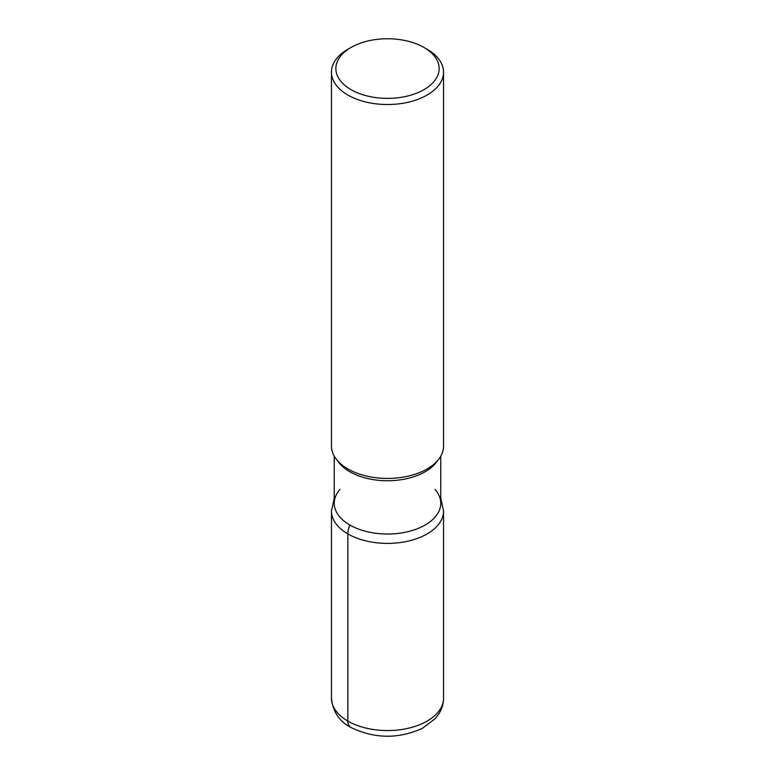 <?xml version="1.0" encoding="UTF-8"?>
<svg xmlns="http://www.w3.org/2000/svg" width="775" height="775" viewBox="0 0 775 775"><rect width="100%" height="100%" fill="white"/><g stroke="black" fill="none" stroke-linecap="round" stroke-linejoin="round"><path stroke-width="1.16" d="M424.012 47.478L427.132 49.28A56.042 32.356 180 0 1 443.542 72.162L443.542 446.071A56.042 32.356 180 0 1 438.66 459.284A56.042 32.356 180 0 1 347.868 468.952A56.042 32.356 180 0 1 336.34 459.284A56.042 32.356 180 0 1 331.458 446.071L331.458 72.162A56.042 32.356 180 0 1 347.868 49.28L350.988 47.478A51.634 29.808 0 0 0 350.988 89.638A51.634 29.808 0 0 0 424.012 89.638A51.634 29.808 0 0 0 424.012 47.478L424.012 47.478A51.634 29.808 0 0 0 350.988 47.478M443.542 72.162A56.042 32.356 180 0 1 408.948 102.058A56.042 32.356 180 0 1 347.868 95.044A56.042 32.356 180 0 1 331.458 72.162M440.762 456.136L440.762 503.275A53.262 30.748 180 0 1 407.882 531.689A53.262 30.748 180 0 1 349.835 525.014A53.262 30.748 180 0 1 334.238 503.275L334.238 456.136M438.66 459.284L436.122 462.559A53.262 30.748 180 0 1 349.835 471.743A53.262 30.748 180 0 1 338.878 462.559L336.34 459.284M435.007 489.374A53.262 30.748 180 0 1 387.49 534.023A53.262 30.748 180 0 1 340.002 489.364M350.668 727.25A13.446 7.769 -60 0 1 347.868 721.089L347.868 533.917A17.651 10.191 -60 0 1 349.835 525.014M347.868 721.089A56.042 32.356 0 0 0 408.948 728.103A56.042 32.356 0 0 0 443.542 698.207L443.542 511.035A56.042 32.356 180 0 1 408.948 540.931A56.042 32.356 180 0 1 347.868 533.917A56.042 32.356 180 0 1 331.458 511.035L331.458 698.207A56.042 32.356 0 0 0 347.868 721.089M443.542 698.207C443.484 703.787 441.953 708.951 438.95 713.717L435.288 718.541L422.52 728.248C399.144 738.904 375.778 738.885 352.402 728.209C339.857 722.203 332.882 712.206 331.458 698.207M440.762 498.238L443.542 511.035M334.238 498.238L331.458 511.035"/></g></svg>
